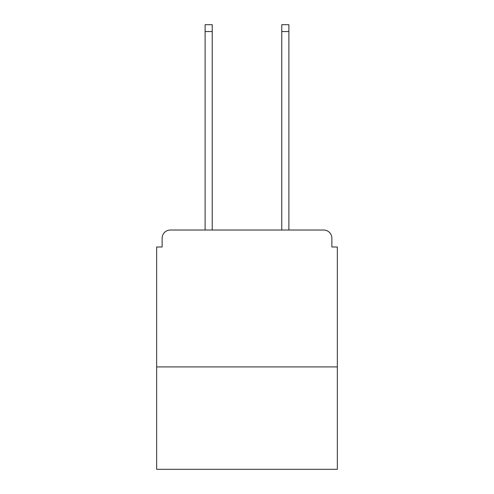 <?xml version="1.0" encoding="UTF-8"?>
<svg xmlns="http://www.w3.org/2000/svg" width="494" height="494" viewBox="0 0 494 494"><rect width="100%" height="100%" fill="white"/><g stroke="black" fill="none" stroke-linecap="round" stroke-linejoin="round"><path stroke-width="0.74" d="M337.346 366.912L337.346 247L331.869 247L331.869 238.238A8.213 8.213 0 0 0 323.656 230.025L170.344 230.025A8.213 8.213 0 0 0 162.131 238.238L162.131 247L156.654 247L156.654 469.3L337.346 469.3L337.346 366.912L156.654 366.912M162.131 238.238L162.131 247M323.656 230.025L289.706 230.025M204.294 230.025L170.344 230.025M331.869 247L331.869 238.238M212.229 31.542L205.115 31.542L205.115 24.7L212.229 24.7L212.229 230.025M205.115 31.542L205.115 230.025M288.885 24.7L288.885 31.542L281.771 31.542L281.771 24.7L288.885 24.7M281.771 230.025L281.771 31.542M288.885 230.025L288.885 31.542"/></g></svg>
